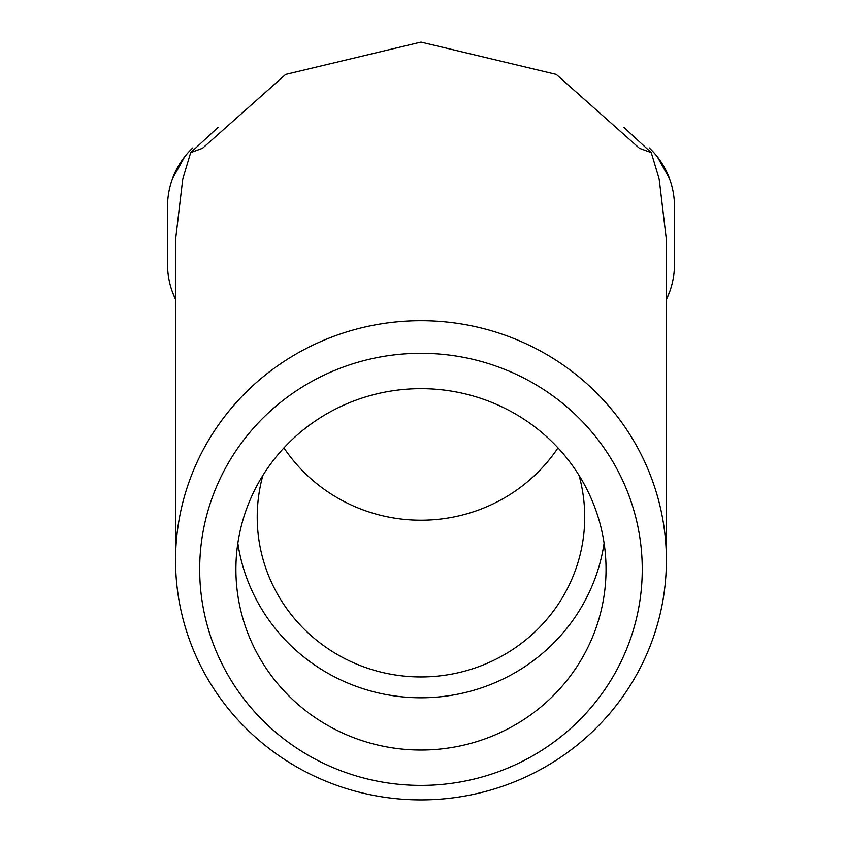 <?xml version="1.0" encoding="UTF-8"?>
<svg xmlns="http://www.w3.org/2000/svg" width="842" height="842" viewBox="0 0 842 842"><rect width="100%" height="100%" fill="white"/><g stroke="black" fill="none" stroke-linecap="round" stroke-linejoin="round"><path stroke-width="1.26" d="M262.893 475.372A163.748 159.875 180 0 0 257.22 517.093A163.748 159.875 180 0 0 420.968 676.957A163.748 159.875 180 0 0 584.716 517.093A163.748 159.875 180 0 0 579.043 475.372M283.943 447.881A163.748 159.875 180 0 0 557.993 447.881M172.442 292.079L175.546 299.415L172.452 292.079M172.442 178.736L184.714 156.738L172.452 178.725M167.526 264.377L167.526 206.437L167.526 264.377A80.464 80.464 0 0 0 175.546 299.384M167.526 206.437A80.464 80.464 0 0 1 192.681 148.003M666.39 299.552L669.548 292.079L666.39 299.552A80.464 80.464 0 0 0 674.474 264.377L674.474 206.437L674.474 264.377M669.548 178.725L657.286 156.728L669.548 178.725M649.203 147.887A80.464 80.464 0 0 1 674.474 206.437M420.968 320.686A245.422 239.612 180 0 0 175.546 560.288A245.422 239.612 180 0 0 420.968 799.9A245.422 239.612 180 0 0 666.39 560.288A245.422 239.612 180 0 0 420.968 320.686M623.827 127.374L651.255 152.623L639.467 148.318L556.299 74.412L420.968 42.1L285.638 74.412L202.469 148.318L190.681 152.623L182.746 179.083L175.578 239.538L175.546 560.288M651.255 152.623L659.191 179.083L666.359 239.538M420.968 353.303A221.288 216.036 180 0 0 199.68 569.339A221.288 216.036 180 0 0 420.968 785.386A221.288 216.036 180 0 0 642.257 569.339A221.288 216.036 180 0 0 420.968 353.303M218.11 127.374L190.681 152.623M420.968 388.657A185.072 180.693 180 0 0 235.897 569.339A185.072 180.693 180 0 0 420.968 750.033A185.072 180.693 180 0 0 606.04 569.339A185.072 180.693 180 0 0 420.968 388.657M237.833 543.216A185.072 180.693 180 0 0 420.968 697.776A185.072 180.693 180 0 0 604.103 543.216M666.39 239.538L666.39 560.288"/></g></svg>

